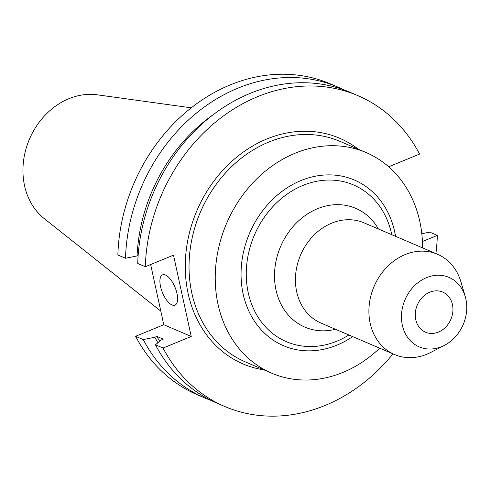 <?xml version="1.0" encoding="UTF-8"?>
<svg xmlns="http://www.w3.org/2000/svg" width="491" height="491" viewBox="0 0 491 491"><rect width="100%" height="100%" fill="white"/><g stroke="black" fill="none" stroke-linecap="round" stroke-linejoin="round"><path stroke-width="0.74" d="M165.498 275.046A16.363 6.825 -112.3 0 0 162.539 274.856A16.363 6.825 -112.3 0 0 161.33 289.518A16.363 6.825 -112.3 0 0 172.016 304.942A16.363 6.825 -112.3 0 0 174.974 305.126A16.363 6.825 -112.3 0 0 176.177 290.469A16.363 6.825 -112.3 0 0 165.498 275.046M191.208 107.817L97.273 94.818A69.084 57.809 113.2 0 0 24.55 185.666A69.084 57.809 113.2 0 0 44.307 218.667L160.809 311.128M415.767 319.666A21.819 18.253 113.2 0 0 425.525 332.192A21.819 18.253 113.2 0 0 445.748 327.061A21.819 18.253 113.2 0 0 452.45 304.598A21.819 18.253 113.2 0 0 442.686 292.077A21.819 18.253 113.2 0 0 422.469 297.202A21.819 18.253 113.2 0 0 415.767 319.666M465.879 299.08A37.795 31.62 113.2 0 0 465.253 296.619A37.795 31.62 113.2 0 0 425.433 278.109A37.795 31.62 113.2 0 0 402.332 325.183A37.795 31.62 113.2 0 0 444.398 345.376A37.795 31.62 113.2 0 0 465.879 299.08M465.253 296.619L460.975 282.006A54.544 45.638 113.2 0 0 437.475 254.252A54.544 45.638 113.2 0 0 386.926 267.073A54.544 45.638 113.2 0 0 370.171 323.231A54.544 45.638 113.2 0 0 394.574 354.545A54.544 45.638 113.2 0 0 430.877 352.372L444.398 345.376M422.585 247.887A119.988 100.403 113.2 0 0 419.793 221.429A119.988 100.403 113.2 0 0 366.096 152.541A119.988 100.403 113.2 0 0 254.903 180.749A119.988 100.403 113.2 0 0 218.029 304.297A119.988 100.403 113.2 0 0 271.726 373.191A119.988 100.403 113.2 0 0 379.69 348.18M357.81 95.61A169.076 141.482 113.2 0 0 145.318 266.736L137.719 263.489A169.076 141.482 113.2 0 1 350.212 92.357L357.81 95.61A169.076 141.482 113.2 0 1 419.596 154.082L388.682 166.78M150.651 264.545L163.773 324.723L135.584 336.304L143.243 339.576L154.806 337.249L156.85 336.409L163.276 339.158L161.232 339.999L155.444 344.792L163.043 348.045L191.232 336.47L173.501 255.16L145.318 266.736M163.043 348.045A169.076 141.482 113.2 0 0 224.835 406.523A169.076 141.482 113.2 0 0 393.003 353.87M435.898 253.577A169.076 141.482 113.2 0 0 437.328 235.392L429.723 232.139L421.812 233.734M422.432 241.511L437.328 235.392M135.584 336.304A169.076 141.482 113.2 0 0 197.376 394.776L205.035 398.054A169.076 141.482 113.2 0 0 211.204 400.49M338.011 87.14L330.351 83.863A169.076 141.482 113.2 0 0 117.858 254.995L125.518 258.272A169.076 141.482 113.2 0 1 338.011 87.14A169.076 141.482 113.2 0 1 344.038 89.921M143.243 339.576A169.076 141.482 113.2 0 0 205.035 398.054M154.806 337.249A159.152 133.171 113.2 0 0 157.961 342.706M212.358 115.299A159.152 133.171 113.2 0 0 137.081 255.94L125.518 258.272M156.85 336.409A156.819 131.22 113.2 0 0 159.679 341.282M138.124 255.51L137.081 255.94M155.444 344.792A169.076 141.482 113.2 0 0 217.231 403.271L224.835 406.523M191.232 336.47L163.773 324.723M335.513 329.283A64.603 54.059 -66.8 0 1 276.003 290.052A64.603 54.059 -66.8 0 1 309.477 212.726A64.603 54.059 -66.8 0 1 378.408 228.99M437.475 254.252L363.997 222.828A54.544 45.638 113.2 0 0 313.454 235.649A54.544 45.638 113.2 0 0 296.693 291.807A54.544 45.638 113.2 0 0 321.102 323.121L394.574 354.545M391.781 234.71A85.256 71.336 113.2 0 0 391.597 233.857A85.256 71.336 113.2 0 0 302.941 185.42A85.256 71.336 113.2 0 0 248.243 292.734A85.256 71.336 113.2 0 0 348.886 335.003M395.543 236.318A90.111 75.405 113.2 0 0 394.672 231.746A90.111 75.405 113.2 0 0 300.965 180.553A90.111 75.405 113.2 0 0 243.149 293.98A90.111 75.405 113.2 0 0 352.648 336.617M366.096 152.541L339.889 141.334A119.988 100.403 113.2 0 0 228.696 169.536A119.988 100.403 113.2 0 0 191.821 293.09A119.988 100.403 113.2 0 0 245.518 361.977L271.726 373.191M264.011 369.889A122.738 102.705 -66.8 0 1 196.891 210.676A122.738 102.705 -66.8 0 1 358.381 149.239"/></g></svg>
